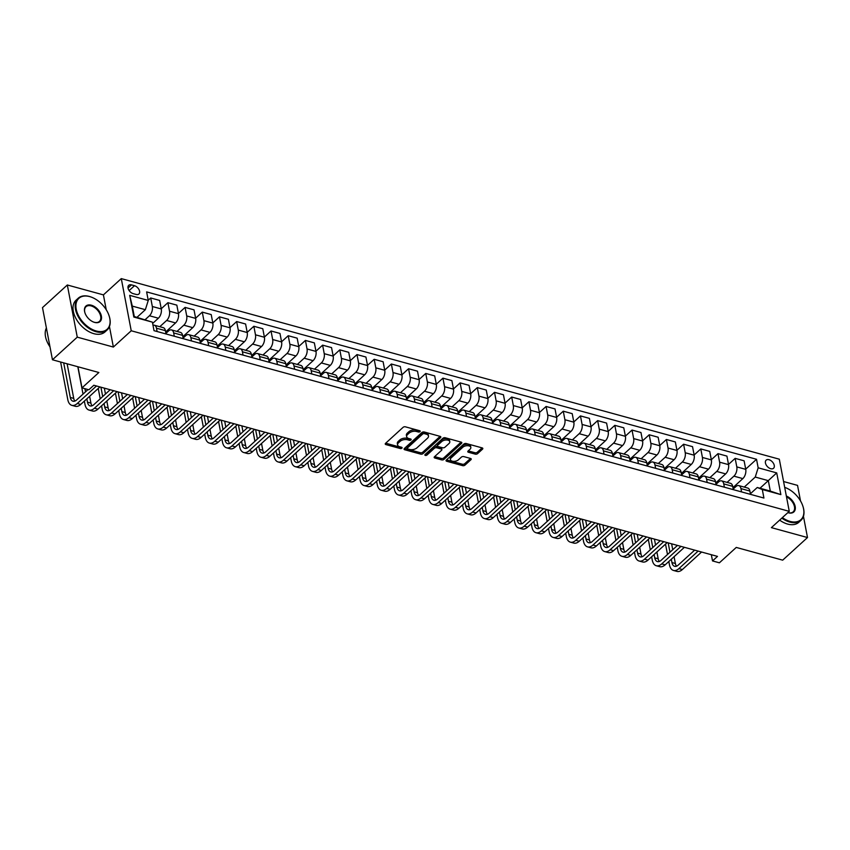 <?xml version="1.0" encoding="UTF-8"?>
<svg xmlns="http://www.w3.org/2000/svg" width="850" height="850" viewBox="0 0 850 850"><rect width="100%" height="100%" fill="white"/><g stroke="black" fill="none" stroke-linecap="round" stroke-linejoin="round"><path stroke-width="1.27" d="M420.006 431.641A1.179 0.648 169.2 0 0 420.229 431.163A1.179 0.648 169.2 0 0 419.751 430.759L405.408 426.828A1.689 0.924 169.2 0 0 403.081 427.348L385.549 443.328A1.689 0.924 169.2 0 0 385.241 444.019A1.689 0.924 169.2 0 0 385.921 444.592L400.265 448.524A1.179 0.648 169.2 0 0 401.891 448.163A1.179 0.648 169.2 0 0 402.103 447.684A1.179 0.648 169.2 0 0 401.625 447.281L399.766 446.771A5.397 2.964 169.2 0 1 397.587 444.943A5.397 2.964 169.2 0 1 398.565 442.744L400.031 441.416A5.397 2.964 169.2 0 1 407.469 439.758L409.328 440.268A1.179 0.648 169.2 0 0 410.954 439.907A1.179 0.648 169.2 0 0 411.166 439.429A1.179 0.648 169.2 0 0 410.688 439.025L408.829 438.515A5.397 2.964 169.2 0 1 406.651 436.677A5.397 2.964 169.2 0 1 407.628 434.488L409.094 433.149A5.397 2.964 169.2 0 1 416.532 431.492L418.381 432.002A1.179 0.648 169.2 0 0 420.006 431.641M768.984 459.691A5.493 3.421 47.6 0 0 766.148 460.137A5.493 3.421 47.6 0 0 766.105 464.801A5.493 3.421 47.6 0 0 770.706 468.711A5.493 3.421 47.6 0 0 773.553 468.265A5.493 3.421 47.6 0 0 773.596 463.611A5.493 3.421 47.6 0 0 768.984 459.691M475.277 454.144A1.689 0.924 169.2 0 0 477.604 453.634L482.524 449.14A1.689 0.924 169.2 0 0 482.832 448.46A1.689 0.924 169.2 0 0 482.141 447.886L466.214 443.519A1.689 0.924 169.2 0 0 463.898 444.029L446.356 460.02A1.689 0.924 169.2 0 0 446.048 460.711A1.689 0.924 169.2 0 0 446.728 461.274L462.655 465.651A1.689 0.924 169.2 0 0 464.982 465.131L470.932 459.712A1.689 0.924 169.2 0 0 471.229 459.032A1.689 0.924 169.2 0 0 470.549 458.458L463.739 456.588A1.689 0.924 169.2 0 0 461.412 457.098L458.458 459.786A4.505 2.476 169.2 0 1 453.709 461.369A4.505 2.476 169.2 0 1 450.426 459.648A4.505 2.476 169.2 0 1 451.244 457.81L462.783 447.281A4.505 2.476 169.2 0 1 467.543 445.697A4.505 2.476 169.2 0 1 470.826 447.429A4.505 2.476 169.2 0 1 470.007 449.267L468.084 451.021A1.689 0.924 169.2 0 0 467.776 451.701A1.689 0.924 169.2 0 0 468.456 452.274L475.277 454.144L475.012 452.742A1.689 0.924 169.2 0 0 477.328 452.221L482.099 447.876M106.25 309.772L103.413 294.886L67.32 284.984L77.265 337.152L52.456 359.773L98.866 372.502L81.993 387.887L88.868 389.778L93.829 385.252L717.485 556.399L712.523 560.926L719.398 562.806L736.27 547.432L782.68 560.161L807.5 537.54L803.452 516.311M77.265 337.152L113.369 347.055L131.229 330.767L789.268 511.349L771.396 527.638L807.5 537.54M440.544 437.623A1.689 0.924 169.2 0 0 440.842 436.942A1.689 0.924 169.2 0 0 440.162 436.369L424.235 431.991A1.689 0.924 169.2 0 0 421.908 432.512L404.377 448.502A1.689 0.924 169.2 0 0 404.069 449.183A1.689 0.924 169.2 0 0 404.749 449.756L420.676 454.134A1.689 0.924 169.2 0 0 423.002 453.613L440.544 437.623L440.311 436.411M445.23 437.75L461.157 442.127A1.689 0.924 169.2 0 1 461.837 442.701A1.689 0.924 169.2 0 1 461.529 443.381L443.998 459.372A1.689 0.924 169.2 0 1 441.671 459.892L434.849 458.022A1.689 0.924 169.2 0 1 434.169 457.449A1.689 0.924 169.2 0 1 434.478 456.758L441.586 450.277A1.689 0.924 169.2 0 0 441.894 449.586A1.689 0.924 169.2 0 0 441.214 449.023L436.688 447.78A1.689 0.924 169.2 0 0 434.371 448.29L426.966 455.047A1.179 0.648 169.2 0 1 425.723 455.462A1.179 0.648 169.2 0 1 424.862 455.005A1.179 0.648 169.2 0 1 425.074 454.527L442.903 438.271A1.689 0.924 169.2 0 1 445.23 437.75M800.519 500.958L797.544 485.382L783.583 481.546M52.456 359.773L42.5 307.604L67.32 284.984M133.131 293.611L136.159 294.44A5.323 3.315 47.6 0 0 138.911 294.004A5.323 3.315 47.6 0 0 138.954 289.499A5.323 3.315 47.6 0 0 134.491 285.706L131.474 284.877A5.323 3.315 47.6 0 0 128.722 285.313A5.323 3.315 47.6 0 0 128.679 289.818A5.323 3.315 47.6 0 0 133.131 293.611M131.229 330.767L121.284 278.609L779.312 459.191L789.268 511.349M152.394 322.15L133.832 317.05L129.689 295.343L148.251 300.433L145.361 309.697L132.292 306.106L134.279 316.54L152.394 322.15L154.02 330.671L763.927 498.047L762.301 489.515L757.254 487.496L770.312 491.087L768.326 480.654L755.257 477.062L744.26 487.103M745.694 469.147L756.532 459.276L146.625 291.901L148.251 300.433M756.532 459.276L758.157 467.808L776.719 472.897L780.863 494.615L762.301 489.515M103.413 294.886L121.284 278.609M711.333 554.71L712.523 560.926M77.966 366.775L81.993 387.887M145.361 309.697L137.02 317.294M759.985 488.251L776.719 472.897M728.503 464.429L735.165 458.362L744.111 460.817L745.737 469.349A6.864 3.825 105.3 0 1 742.836 478.603L732.934 487.634M735.165 458.362L736.801 466.894A6.864 3.825 105.3 0 1 733.901 476.149L727.069 482.386M711.322 459.712L717.984 453.645L726.92 456.099L728.546 464.631A6.864 3.825 105.3 0 1 725.656 473.886L715.742 482.917M717.984 453.645L719.61 462.177A6.864 3.825 105.3 0 1 716.709 471.431L709.878 477.668M694.131 454.994L700.793 448.928L709.729 451.382L711.354 459.914A6.864 3.825 105.3 0 1 708.464 469.168L698.551 478.199M700.793 448.928L702.419 457.459A6.864 3.825 105.3 0 1 699.518 466.714L692.686 472.951M676.94 450.277L683.602 444.21L692.537 446.664L694.163 455.196A6.864 3.825 105.3 0 1 691.273 464.451L681.36 473.482M683.602 444.21L685.227 452.742A6.864 3.825 105.3 0 1 682.327 461.996L675.495 468.233M659.749 445.559L666.411 439.493L675.346 441.947L676.972 450.479A6.864 3.825 105.3 0 1 674.082 459.733L664.169 468.764M666.411 439.493L668.036 448.024A6.864 3.825 105.3 0 1 665.146 457.279L658.304 463.516M642.558 440.842L649.219 434.775L658.155 437.229L659.781 445.761A6.864 3.825 105.3 0 1 656.891 455.016L646.988 464.047M649.219 434.775L650.845 443.307A6.864 3.825 105.3 0 1 647.955 452.561L641.112 458.798M625.366 436.124L632.028 430.058L640.964 432.512L642.6 441.044A6.864 3.825 105.3 0 1 639.699 450.298L629.797 459.329M632.028 430.058L633.654 438.589A6.864 3.825 105.3 0 1 630.764 447.844L623.921 454.081M608.175 431.407L614.837 425.34L623.773 427.794L625.409 436.326A6.864 3.825 105.3 0 1 622.508 445.581L612.606 454.612M614.837 425.34L616.463 433.872A6.864 3.825 105.3 0 1 613.572 443.126L606.73 449.363M590.984 426.689L597.646 420.623L606.592 423.077L608.218 431.609A6.864 3.825 105.3 0 1 605.317 440.863L595.414 449.894M597.646 420.623L599.271 429.154A6.864 3.825 105.3 0 1 596.381 438.409L589.549 444.646M573.793 421.972L580.454 415.905L589.401 418.359L591.026 426.891A6.864 3.825 105.3 0 1 588.126 436.146L578.223 445.177M580.454 415.905L582.091 424.437A6.864 3.825 105.3 0 1 579.19 433.691L572.358 439.928M556.612 417.254L563.274 411.188L572.209 413.642L573.835 422.174A6.864 3.825 105.3 0 1 570.945 431.428L561.032 440.459M563.274 411.188L564.899 419.719A6.864 3.825 105.3 0 1 561.999 428.974L555.167 435.211M539.421 412.537L546.082 406.47L555.018 408.924L556.644 417.456A6.864 3.825 105.3 0 1 553.754 426.711L543.841 435.742M546.082 406.47L547.708 415.002A6.864 3.825 105.3 0 1 544.808 424.256L537.976 430.493M522.229 407.83L528.891 401.752L537.827 404.207L539.452 412.739A6.864 3.825 105.3 0 1 536.562 421.993L526.649 431.024M528.891 401.752L530.517 410.284A6.864 3.825 105.3 0 1 527.616 419.539L520.784 425.776M505.038 403.112L511.7 397.035L520.636 399.489L522.261 408.021A6.864 3.825 105.3 0 1 519.371 417.276L509.458 426.307M511.7 397.035L513.326 405.567A6.864 3.825 105.3 0 1 510.436 414.821L503.593 421.058M487.847 398.395L494.509 392.317L503.444 394.772L505.07 403.304A6.864 3.825 105.3 0 1 502.18 412.558L492.277 421.589M494.509 392.317L496.134 400.849A6.864 3.825 105.3 0 1 493.244 410.104L486.402 416.341M470.656 393.678L477.317 387.6L486.253 390.054L487.889 398.586A6.864 3.825 105.3 0 1 484.989 407.841L475.086 416.872M477.317 387.6L478.943 396.132A6.864 3.825 105.3 0 1 476.053 405.386L469.211 411.623M453.464 388.96L460.126 382.882L469.062 385.337L470.698 393.869A6.864 3.825 105.3 0 1 467.797 403.123L457.895 412.154M460.126 382.882L461.752 391.414A6.864 3.825 105.3 0 1 458.862 400.669L452.019 406.906M436.273 384.243L442.935 378.165L451.881 380.619L453.507 389.151A6.864 3.825 105.3 0 1 450.606 398.406L440.704 407.437M442.935 378.165L444.561 386.697A6.864 3.825 105.3 0 1 441.671 395.951L434.839 402.188M419.082 379.525L425.744 373.447L434.69 375.902L436.316 384.434A6.864 3.825 105.3 0 1 433.415 393.688L423.513 402.719M425.744 373.447L427.38 381.979A6.864 3.825 105.3 0 1 424.479 391.234L417.647 397.471M401.901 374.808L408.563 368.73L417.499 371.184L419.124 379.716A6.864 3.825 105.3 0 1 416.234 388.971L406.321 398.002M408.563 368.73L410.189 377.262A6.864 3.825 105.3 0 1 407.288 386.516L400.456 392.753M384.71 370.09L391.372 364.013L400.308 366.467L401.933 374.999A6.864 3.825 105.3 0 1 399.043 384.253L389.13 393.284M391.372 364.013L392.998 372.544A6.864 3.825 105.3 0 1 390.097 381.799L383.265 388.036M367.519 365.373L374.181 359.295L383.116 361.749L384.742 370.281A6.864 3.825 105.3 0 1 381.852 379.536L371.939 388.567M374.181 359.295L375.806 367.827A6.864 3.825 105.3 0 1 372.906 377.081L366.074 383.318M350.328 360.655L356.989 354.578L365.925 357.032L367.551 365.564A6.864 3.825 105.3 0 1 364.661 374.818L354.748 383.849M356.989 354.578L358.615 363.109A6.864 3.825 105.3 0 1 355.725 372.364L348.882 378.601M333.136 355.938L339.798 349.86L348.734 352.314L350.359 360.846A6.864 3.825 105.3 0 1 347.469 370.101L337.567 379.132M339.798 349.86L341.424 358.392A6.864 3.825 105.3 0 1 338.534 367.646L331.691 373.883M315.945 351.22L322.607 345.142L331.543 347.597L333.179 356.129A6.864 3.825 105.3 0 1 330.278 365.383L320.376 374.414M322.607 345.142L324.233 353.674A6.864 3.825 105.3 0 1 321.342 362.929L314.5 369.166M298.754 346.502L305.416 340.425L314.351 342.879L315.987 351.411A6.864 3.825 105.3 0 1 313.087 360.666L303.184 369.697M305.416 340.425L307.041 348.957A6.864 3.825 105.3 0 1 304.151 358.211L297.309 364.448M281.562 341.785L288.224 335.707L297.171 338.162L298.796 346.694A6.864 3.825 105.3 0 1 295.896 355.948L285.993 364.979M288.224 335.707L289.85 344.239A6.864 3.825 105.3 0 1 286.96 353.494L280.128 359.731M264.371 337.067L271.033 330.99L279.979 333.444L281.605 341.976A6.864 3.825 105.3 0 1 278.704 351.231L268.802 360.262M271.033 330.99L272.669 339.522A6.864 3.825 105.3 0 1 269.769 348.776L262.937 355.013M247.191 332.35L253.852 326.272L262.788 328.727L264.414 337.259A6.864 3.825 105.3 0 1 261.524 346.513L251.611 355.544M253.852 326.272L255.478 334.804A6.864 3.825 105.3 0 1 252.577 344.059L245.746 350.296M229.999 327.632L236.661 321.555L245.597 324.009L247.222 332.541A6.864 3.825 105.3 0 1 244.333 341.796L234.419 350.827M236.661 321.555L238.287 330.087A6.864 3.825 105.3 0 1 235.386 339.341L228.554 345.578M212.808 322.915L219.47 316.837L228.406 319.292L230.031 327.824A6.864 3.825 105.3 0 1 227.141 337.078L217.228 346.109M219.47 316.837L221.096 325.369A6.864 3.825 105.3 0 1 218.195 334.624L211.363 340.861M195.617 318.197L202.279 312.12L211.214 314.574L212.84 323.106A6.864 3.825 105.3 0 1 209.95 332.361L200.037 341.392M202.279 312.12L203.904 320.652A6.864 3.825 105.3 0 1 201.014 329.906L194.172 336.143M178.426 313.48L185.087 307.402L194.023 309.857L195.649 318.389A6.864 3.825 105.3 0 1 192.759 327.643L182.856 336.674M185.087 307.402L186.713 315.934A6.864 3.825 105.3 0 1 183.823 325.189L176.981 331.426M161.234 308.763L167.896 302.685L176.832 305.139L178.468 313.671A6.864 3.825 105.3 0 1 175.567 322.926L165.665 331.957M167.896 302.685L169.522 311.217A6.864 3.825 105.3 0 1 166.632 320.471L159.789 326.708M148.219 300.241L150.705 297.967L159.641 300.422L161.277 308.954A6.864 3.825 105.3 0 1 158.376 318.208L152.639 323.446M150.705 297.967L152.331 306.499A6.864 3.825 105.3 0 1 149.441 315.754L145.276 319.558M165.931 333.359L168.619 330.905A6.864 3.825 105.3 0 1 171.509 329.928A6.864 3.825 105.3 0 1 173.666 332.924L174.292 336.239M183.122 338.077L185.81 335.623A6.864 3.825 105.3 0 1 188.7 334.645A6.864 3.825 105.3 0 1 190.857 337.641L191.484 340.956M200.313 342.794L203.001 340.34A6.864 3.825 105.3 0 1 205.891 339.362A6.864 3.825 105.3 0 1 208.048 342.359L208.675 345.674M217.504 347.512L220.192 345.058A6.864 3.825 105.3 0 1 223.083 344.08A6.864 3.825 105.3 0 1 225.239 347.076L225.866 350.391M234.685 352.229L237.384 349.775A6.864 3.825 105.3 0 1 240.274 348.797A6.864 3.825 105.3 0 1 242.431 351.794L243.058 355.109M251.876 356.947L254.575 354.493A6.864 3.825 105.3 0 1 257.465 353.515A6.864 3.825 105.3 0 1 259.611 356.511L260.249 359.826M269.067 361.664L271.756 359.21A6.864 3.825 105.3 0 1 274.656 358.233A6.864 3.825 105.3 0 1 276.803 361.229L277.44 364.544M286.259 366.382L288.947 363.928A6.864 3.825 105.3 0 1 291.848 362.95A6.864 3.825 105.3 0 1 293.994 365.946L294.631 369.261M303.45 371.099L306.138 368.645A6.864 3.825 105.3 0 1 309.039 367.668A6.864 3.825 105.3 0 1 311.185 370.664L311.822 373.979M320.641 375.817L323.329 373.362A6.864 3.825 105.3 0 1 326.219 372.385A6.864 3.825 105.3 0 1 328.376 375.381L329.003 378.696M337.832 380.534L340.521 378.08A6.864 3.825 105.3 0 1 343.411 377.103A6.864 3.825 105.3 0 1 345.567 380.099L346.194 383.414M355.024 385.252L357.712 382.797A6.864 3.825 105.3 0 1 360.602 381.82A6.864 3.825 105.3 0 1 362.759 384.816L363.386 388.131M372.215 389.969L374.903 387.515A6.864 3.825 105.3 0 1 377.793 386.538A6.864 3.825 105.3 0 1 379.95 389.534L380.577 392.849M389.396 394.687L392.094 392.233A6.864 3.825 105.3 0 1 394.984 391.255A6.864 3.825 105.3 0 1 397.141 394.251L397.768 397.566M406.587 399.404L409.286 396.95A6.864 3.825 105.3 0 1 412.176 395.973A6.864 3.825 105.3 0 1 414.322 398.969L414.959 402.284M423.778 404.122L426.466 401.668A6.864 3.825 105.3 0 1 429.367 400.679A6.864 3.825 105.3 0 1 431.513 403.686L432.151 407.001M440.969 408.839L443.658 406.385A6.864 3.825 105.3 0 1 446.558 405.397A6.864 3.825 105.3 0 1 448.704 408.404L449.342 411.719M458.161 413.557L460.849 411.103A6.864 3.825 105.3 0 1 463.749 410.114A6.864 3.825 105.3 0 1 465.896 413.121L466.533 416.436M475.352 418.274L478.04 415.82A6.864 3.825 105.3 0 1 480.93 414.832A6.864 3.825 105.3 0 1 483.087 417.839L483.714 421.154M492.543 422.992L495.231 420.538A6.864 3.825 105.3 0 1 498.121 419.549A6.864 3.825 105.3 0 1 500.278 422.556L500.905 425.871M509.734 427.709L512.423 425.255A6.864 3.825 105.3 0 1 515.312 424.267A6.864 3.825 105.3 0 1 517.469 427.274L518.096 430.589M526.926 432.427L529.614 429.973A6.864 3.825 105.3 0 1 532.504 428.984A6.864 3.825 105.3 0 1 534.661 431.991L535.288 435.306M544.106 437.144L546.805 434.69A6.864 3.825 105.3 0 1 549.695 433.702A6.864 3.825 105.3 0 1 551.852 436.709L552.479 440.024M561.298 441.862L563.996 439.408A6.864 3.825 105.3 0 1 566.886 438.419A6.864 3.825 105.3 0 1 569.032 441.426L569.67 444.741M578.489 446.579L581.177 444.125A6.864 3.825 105.3 0 1 584.077 443.137A6.864 3.825 105.3 0 1 586.224 446.144L586.861 449.459M595.68 451.297L598.368 448.842A6.864 3.825 105.3 0 1 601.269 447.854A6.864 3.825 105.3 0 1 603.415 450.861L604.053 454.176M612.871 456.014L615.559 453.56A6.864 3.825 105.3 0 1 618.46 452.572A6.864 3.825 105.3 0 1 620.606 455.579L621.244 458.894M630.062 460.732L632.751 458.277A6.864 3.825 105.3 0 1 635.641 457.289A6.864 3.825 105.3 0 1 637.798 460.296L638.424 463.611M647.254 465.449L649.942 462.995A6.864 3.825 105.3 0 1 652.832 462.007A6.864 3.825 105.3 0 1 654.989 465.014L655.616 468.329M664.445 470.167L667.133 467.712A6.864 3.825 105.3 0 1 670.023 466.724A6.864 3.825 105.3 0 1 672.18 469.731L672.807 473.046M681.636 474.884L684.324 472.43A6.864 3.825 105.3 0 1 687.214 471.442A6.864 3.825 105.3 0 1 689.371 474.449L689.998 477.764M698.817 479.602L701.516 477.147A6.864 3.825 105.3 0 1 704.406 476.159A6.864 3.825 105.3 0 1 706.562 479.166L707.189 482.481M716.008 484.319L718.707 481.865A6.864 3.825 105.3 0 1 721.597 480.877A6.864 3.825 105.3 0 1 723.743 483.884L724.381 487.199M733.199 489.037L735.888 486.582A6.864 3.825 105.3 0 1 738.788 485.594A6.864 3.825 105.3 0 1 740.934 488.601L741.572 491.916M750.391 493.754L757.254 487.496M152.989 325.252A6.864 3.825 105.3 0 1 154.328 325.21A6.864 3.825 105.3 0 1 156.474 328.206L157.112 331.521M154.328 325.21L163.264 327.664A6.864 3.825 105.3 0 1 165.41 330.661L166.048 333.976M171.509 329.928L180.455 332.382A6.864 3.825 105.3 0 1 182.601 335.378L183.239 338.693M188.7 334.645L197.646 337.099A6.864 3.825 105.3 0 1 199.792 340.096L200.43 343.411M205.891 339.362L214.827 341.806A6.864 3.825 105.3 0 1 216.984 344.813L217.621 348.128M223.083 344.08L232.018 346.524A6.864 3.825 105.3 0 1 234.175 349.531L234.802 352.846M240.274 348.797L249.209 351.241A6.864 3.825 105.3 0 1 251.366 354.248L251.993 357.563M257.465 353.515L266.401 355.959A6.864 3.825 105.3 0 1 268.558 358.966L269.184 362.281M274.656 358.233L283.592 360.676A6.864 3.825 105.3 0 1 285.749 363.683L286.376 366.998M291.848 362.95L300.783 365.394A6.864 3.825 105.3 0 1 302.94 368.401L303.567 371.716M309.039 367.668L317.974 370.111A6.864 3.825 105.3 0 1 320.121 373.118L320.758 376.433M326.219 372.385L335.166 374.829A6.864 3.825 105.3 0 1 337.312 377.836L337.949 381.151M343.411 377.103L352.357 379.546A6.864 3.825 105.3 0 1 354.503 382.553L355.141 385.868M360.602 381.82L369.538 384.264A6.864 3.825 105.3 0 1 371.694 387.271L372.332 390.586M377.793 386.538L386.729 388.981A6.864 3.825 105.3 0 1 388.886 391.988L389.513 395.303M394.984 391.255L403.92 393.699A6.864 3.825 105.3 0 1 406.077 396.706L406.704 400.021M412.176 395.973L421.111 398.416A6.864 3.825 105.3 0 1 423.268 401.423L423.895 404.738M429.367 400.679L438.303 403.134A6.864 3.825 105.3 0 1 440.459 406.141L441.086 409.456M446.558 405.397L455.494 407.851A6.864 3.825 105.3 0 1 457.651 410.858L458.277 414.173M463.749 410.114L472.685 412.569A6.864 3.825 105.3 0 1 474.831 415.576L475.469 418.891M480.93 414.832L489.876 417.286A6.864 3.825 105.3 0 1 492.022 420.293L492.66 423.608M498.121 419.549L507.067 422.004A6.864 3.825 105.3 0 1 509.214 425.011L509.851 428.326M515.312 424.267L524.248 426.721A6.864 3.825 105.3 0 1 526.405 429.728L527.043 433.043M532.504 428.984L541.439 431.439A6.864 3.825 105.3 0 1 543.596 434.446L544.223 437.761M549.695 433.702L558.631 436.156A6.864 3.825 105.3 0 1 560.787 439.163L561.414 442.478M566.886 438.419L575.822 440.874A6.864 3.825 105.3 0 1 577.979 443.881L578.606 447.196M584.077 443.137L593.013 445.591A6.864 3.825 105.3 0 1 595.17 448.598L595.797 451.913M601.269 447.854L610.204 450.309A6.864 3.825 105.3 0 1 612.361 453.316L612.988 456.631M618.46 452.572L627.396 455.026A6.864 3.825 105.3 0 1 629.542 458.033L630.179 461.348M635.641 457.289L644.587 459.744A6.864 3.825 105.3 0 1 646.733 462.751L647.371 466.066M652.832 462.007L661.778 464.461A6.864 3.825 105.3 0 1 663.924 467.468L664.562 470.783M670.023 466.724L678.959 469.179A6.864 3.825 105.3 0 1 681.116 472.186L681.753 475.501M687.214 471.442L696.15 473.896A6.864 3.825 105.3 0 1 698.307 476.903L698.934 480.218M704.406 476.159L713.341 478.614A6.864 3.825 105.3 0 1 715.498 481.621L716.125 484.936M721.597 480.877L730.532 483.331A6.864 3.825 105.3 0 1 732.689 486.338L733.316 489.653M738.788 485.594L747.724 488.049A6.864 3.825 105.3 0 1 749.881 491.056L750.508 494.371M755.257 477.062L758.157 467.808M132.292 306.106L129.689 295.343M780.863 494.615L770.312 491.087M113.369 347.055L109.448 326.527M419.071 430.578A1.179 0.648 169.2 0 1 418.115 430.599L416.256 430.089A5.397 2.964 169.2 0 0 408.818 431.747L409.094 433.149M406.651 436.677L406.385 435.274A5.397 2.964 169.2 0 1 407.362 433.075L408.818 431.747M397.587 444.943L397.322 443.53A5.397 2.964 169.2 0 1 398.299 441.341L399.766 440.002A5.397 2.964 169.2 0 1 407.203 438.345L409.052 438.855A1.179 0.648 169.2 0 0 410.008 438.834M385.698 443.19L399.989 447.121A1.179 0.648 169.2 0 0 400.945 447.1M404.526 448.364L420.41 452.721A1.689 0.924 169.2 0 0 422.737 452.2L440.119 436.358M424.362 433.649A1.179 0.648 169.2 0 0 422.726 434.01L407.341 448.046A1.179 0.648 169.2 0 0 407.118 448.524A1.179 0.648 169.2 0 0 407.596 448.917L409.562 449.459A5.397 2.964 169.2 0 0 416.999 447.801L427.518 438.207A5.397 2.964 169.2 0 0 428.496 436.018A5.397 2.964 169.2 0 0 426.317 434.18L424.362 433.649L424.086 432.236A1.179 0.648 169.2 0 0 422.461 432.597L422.726 434.01M407.118 448.524L406.853 447.111A1.179 0.648 169.2 0 1 407.065 446.632L422.461 432.597M428.496 436.018L428.23 434.605A5.397 2.964 169.2 0 0 426.041 432.777L426.317 434.18M424.086 432.236L426.041 432.777M461.114 442.117L443.721 457.959L443.998 459.372M434.626 456.62L441.405 458.479A1.689 0.924 169.2 0 0 443.721 457.959M441.894 449.586L441.628 448.184A1.689 0.924 169.2 0 0 440.948 447.61L436.422 446.367A1.689 0.924 169.2 0 0 434.095 446.888L426.689 453.634L426.966 455.047M425.595 454.049A1.179 0.648 169.2 0 0 426.689 453.634M448.97 443.551A4.505 2.476 169.2 0 0 449.788 441.713A4.505 2.476 169.2 0 0 446.505 439.981A4.505 2.476 169.2 0 0 441.745 441.564L437.676 445.272A1.689 0.924 169.2 0 0 437.378 445.963A1.689 0.924 169.2 0 0 438.058 446.537L442.574 447.769A1.689 0.924 169.2 0 0 444.901 447.259L448.97 443.551M449.788 441.713L449.522 440.3A4.505 2.476 169.2 0 0 446.239 438.579A4.505 2.476 169.2 0 0 441.479 440.162L441.745 441.564M437.378 445.963L437.102 444.55A1.689 0.924 169.2 0 1 437.41 443.87L441.479 440.162M468.233 450.882L475.012 452.742M470.826 447.429L470.56 446.016A4.505 2.476 169.2 0 0 467.277 444.295A4.505 2.476 169.2 0 0 462.517 445.878L462.783 447.281M450.426 459.648L450.149 458.235A4.505 2.476 169.2 0 1 450.967 456.397L462.517 445.878M446.505 459.882L462.389 464.238A1.689 0.924 169.2 0 0 464.716 463.717L470.507 458.447M60.616 362.015L67.809 399.712A12.877 7.172 -74.7 0 0 71.846 405.344A12.877 7.172 -74.7 0 0 77.265 403.495L96.486 385.985M71.846 405.344L75.278 406.289A12.877 7.172 -74.7 0 0 80.707 404.441L99.918 386.92M88.028 389.544L76.596 399.967A8.585 4.781 105.3 0 1 72.983 401.2A8.585 4.781 105.3 0 1 70.284 397.449L63.686 362.854M74.864 401.083A8.585 4.781 105.3 0 1 73.727 398.395L67.129 363.8M84.363 401.104L85 404.43A12.877 7.172 -74.7 0 0 89.027 410.061A12.877 7.172 -74.7 0 0 94.456 408.212L113.677 390.703M89.027 410.061L92.469 411.007A12.877 7.172 -74.7 0 0 97.899 409.158L117.109 391.638M110.181 389.736L93.787 404.685A8.585 4.781 105.3 0 1 90.164 405.918A8.585 4.781 105.3 0 1 87.476 402.167L86.849 398.841M92.055 405.801A8.585 4.781 105.3 0 1 90.918 403.112L89.622 396.312M85.51 391.85L84.904 388.694M77.807 366.733L83.024 394.113M101.554 405.822L102.181 409.147A12.877 7.172 -74.7 0 0 106.218 414.779A12.877 7.172 -74.7 0 0 111.647 412.93L130.868 395.42M106.218 414.779L109.661 415.724A12.877 7.172 -74.7 0 0 115.09 413.876L134.3 396.355M127.373 394.453L110.978 409.402A8.585 4.781 105.3 0 1 107.355 410.635A8.585 4.781 105.3 0 1 104.667 406.884L104.029 403.559M109.236 410.518A8.585 4.781 105.3 0 1 108.109 407.83L106.813 401.03M105.474 394.039L104.348 388.142M102.701 396.567L100.916 387.196M98.239 388.461L100.215 398.831M118.745 410.539L119.372 413.865A12.877 7.172 -74.7 0 0 123.409 419.496A12.877 7.172 -74.7 0 0 128.839 417.647L148.049 400.138M123.409 419.496L126.852 420.442A12.877 7.172 -74.7 0 0 132.271 418.593L151.491 401.072M144.564 399.171L128.169 414.12A8.585 4.781 105.3 0 1 124.546 415.353A8.585 4.781 105.3 0 1 121.858 411.602L121.221 408.276M126.427 415.236A8.585 4.781 105.3 0 1 125.29 412.547L124.004 405.748M122.666 398.756L121.539 392.859M119.892 401.285L118.097 391.914M115.43 393.178L117.406 403.548M135.936 415.257L136.563 418.582A12.877 7.172 -74.7 0 0 140.601 424.214A12.877 7.172 -74.7 0 0 146.03 422.365L165.24 404.855M140.601 424.214L144.043 425.159A12.877 7.172 -74.7 0 0 149.462 423.311L168.683 405.79M161.755 403.888L145.35 418.837A8.585 4.781 105.3 0 1 141.738 420.07A8.585 4.781 105.3 0 1 139.049 416.319L138.412 412.994M143.618 419.953A8.585 4.781 105.3 0 1 142.481 417.265L141.185 410.465M139.857 403.474L138.731 397.577M137.084 406.002L135.288 396.631M132.621 397.896L134.597 408.266M89.718 296.608A20.953 13.058 47.6 0 0 76.213 309.198A20.953 13.058 47.6 0 0 96.273 331.001A20.953 13.058 47.6 0 0 109.214 316.158A20.953 13.058 47.6 0 0 92.151 297.436A20.953 13.058 47.6 0 0 89.718 296.608M109.257 316.328A21.462 13.377 -132.4 0 1 109.31 316.487A21.462 13.377 -132.4 0 1 107.153 329.938A21.462 13.377 -132.4 0 1 96.061 331.702A21.462 13.377 -132.4 0 1 78.062 316.391A21.462 13.377 -132.4 0 1 78.232 298.212A21.462 13.377 -132.4 0 1 89.335 296.459A21.462 13.377 -132.4 0 1 91.832 297.309A21.462 13.377 -132.4 0 1 91.991 297.373M91.354 305.203A10.476 6.524 -132.4 0 1 101.384 316.104A10.476 6.524 -132.4 0 1 94.637 322.405A10.476 6.524 -132.4 0 1 93.415 321.991A10.476 6.524 -132.4 0 1 84.883 312.63A10.476 6.524 -132.4 0 1 91.354 305.203M93.256 321.916A9.956 6.205 47.6 0 0 94.254 322.256A9.956 6.205 47.6 0 0 99.407 321.438A9.956 6.205 47.6 0 0 99.482 313.002A9.956 6.205 47.6 0 0 91.131 305.904A9.956 6.205 47.6 0 0 85.988 306.712A9.956 6.205 47.6 0 0 84.936 312.8M49.98 346.832A21.462 13.377 -132.4 0 1 46.389 328.004M107.153 329.938L104.975 331.936A21.462 13.377 -132.4 0 1 93.872 333.689A21.462 13.377 -132.4 0 1 75.884 318.389A21.462 13.377 -132.4 0 1 76.054 300.209L78.232 298.212M782.372 517.639A20.953 13.058 47.6 0 0 790.064 521.401A20.953 13.058 47.6 0 0 803.006 506.558A20.953 13.058 47.6 0 0 785.942 487.836A20.953 13.058 47.6 0 0 784.688 487.369A21.462 13.377 -132.4 0 1 785.623 487.709A21.462 13.377 -132.4 0 1 785.782 487.772M803.048 506.717A21.462 13.377 -132.4 0 1 803.101 506.887A21.462 13.377 -132.4 0 1 800.944 520.338A21.462 13.377 -132.4 0 1 789.852 522.091A21.462 13.377 -132.4 0 1 781.819 518.139M786.346 496.007A10.476 6.524 -132.4 0 1 795.271 507.099A10.476 6.524 -132.4 0 1 788.428 512.794A10.476 6.524 -132.4 0 1 787.865 512.624M787.897 512.603A9.956 6.205 47.6 0 0 788.046 512.646A9.956 6.205 47.6 0 0 793.199 511.828A9.956 6.205 47.6 0 0 793.677 504.22A9.956 6.205 47.6 0 0 786.505 496.878M800.944 520.338L798.766 522.325A21.462 13.377 -132.4 0 1 787.663 524.089A21.462 13.377 -132.4 0 1 779.641 520.126M153.127 419.974L153.754 423.3A12.877 7.172 -74.7 0 0 157.792 428.931A12.877 7.172 -74.7 0 0 163.221 427.082L182.431 409.562M157.792 428.931L161.234 429.877A12.877 7.172 -74.7 0 0 166.653 428.028L185.874 410.507M178.946 408.606L162.541 423.555A8.585 4.781 105.3 0 1 158.929 424.788A8.585 4.781 105.3 0 1 156.241 421.037L155.603 417.711M160.809 424.671A8.585 4.781 105.3 0 1 159.673 421.983L158.376 415.183M157.048 408.191L155.922 402.294M154.264 410.72L152.479 401.349M149.812 402.613L151.789 412.983M170.308 424.692L170.946 428.017A12.877 7.172 -74.7 0 0 174.983 433.649A12.877 7.172 -74.7 0 0 180.413 431.8L199.623 414.279M174.983 433.649L178.415 434.594A12.877 7.172 -74.7 0 0 183.844 432.746L203.065 415.225M196.137 413.323L179.732 428.272A8.585 4.781 105.3 0 1 176.12 429.505A8.585 4.781 105.3 0 1 173.432 425.754L172.794 422.429M178.001 429.388A8.585 4.781 105.3 0 1 176.864 426.7L175.567 419.9M174.239 412.909L173.113 407.012M171.456 415.438L169.671 406.066M167.004 407.331L168.98 417.701M187.499 429.409L188.137 432.735A12.877 7.172 -74.7 0 0 192.174 438.366A12.877 7.172 -74.7 0 0 197.593 436.517L216.814 418.997M192.174 438.366L195.606 439.312A12.877 7.172 -74.7 0 0 201.036 437.463L220.256 419.942M213.329 418.041L196.924 432.99A8.585 4.781 105.3 0 1 193.311 434.223A8.585 4.781 105.3 0 1 190.613 430.472L189.986 427.146M195.192 434.106A8.585 4.781 105.3 0 1 194.055 431.418L192.759 424.618M191.42 417.626L190.304 411.729M188.647 420.155L186.862 410.784M184.184 412.048L186.171 422.418M204.691 434.127L205.328 437.453A12.877 7.172 -74.7 0 0 209.366 443.084A12.877 7.172 -74.7 0 0 214.784 441.235L234.005 423.714M209.366 443.084L212.798 444.029A12.877 7.172 -74.7 0 0 218.227 442.181L237.437 424.66M230.52 422.758L214.115 437.707A8.585 4.781 105.3 0 1 210.502 438.94A8.585 4.781 105.3 0 1 207.804 435.189L207.177 431.864M212.383 438.823A8.585 4.781 105.3 0 1 211.246 436.135L209.95 429.335M208.611 422.344L207.485 416.447M205.838 424.873L204.053 415.501M201.376 416.766L203.363 427.136M221.882 438.844L222.519 442.17A12.877 7.172 -74.7 0 0 226.557 447.801A12.877 7.172 -74.7 0 0 231.976 445.953L251.196 428.432M226.557 447.801L229.989 448.747A12.877 7.172 -74.7 0 0 235.418 446.898L254.628 429.377M247.701 427.476L231.306 442.425A8.585 4.781 105.3 0 1 227.694 443.658A8.585 4.781 105.3 0 1 224.995 439.907L224.368 436.581M229.574 443.53A8.585 4.781 105.3 0 1 228.438 440.853L227.141 434.053M225.803 427.051L224.676 421.164M223.029 429.59L221.244 420.219M218.567 421.483L220.543 431.853M239.073 443.562L239.711 446.888A12.877 7.172 -74.7 0 0 243.738 452.519A12.877 7.172 -74.7 0 0 249.167 450.67L268.387 433.149M243.738 452.519L247.18 453.464A12.877 7.172 -74.7 0 0 252.609 451.616L271.819 434.095M264.892 432.193L248.498 447.142A8.585 4.781 105.3 0 1 244.874 448.375A8.585 4.781 105.3 0 1 242.186 444.624L241.559 441.299M246.766 448.248A8.585 4.781 105.3 0 1 245.629 445.57L244.333 438.77M242.994 431.768L241.867 425.882M240.221 434.308L238.436 424.936M235.758 426.201L237.734 436.571M256.264 448.279L256.891 451.605A12.877 7.172 -74.7 0 0 260.929 457.236A12.877 7.172 -74.7 0 0 266.358 455.388L285.579 437.867M260.929 457.236L264.371 458.182A12.877 7.172 -74.7 0 0 269.801 456.333L289.011 438.812M282.083 436.911L265.689 451.86A8.585 4.781 105.3 0 1 262.066 453.092A8.585 4.781 105.3 0 1 259.377 449.342L258.74 446.016M263.946 452.965A8.585 4.781 105.3 0 1 262.82 450.288L261.524 443.487M260.185 436.486L259.059 430.599M257.412 439.025L255.627 429.654M252.949 430.918L254.926 441.288M273.456 452.997L274.082 456.322A12.877 7.172 -74.7 0 0 278.12 461.954A12.877 7.172 -74.7 0 0 283.549 460.105L302.759 442.584M278.12 461.954L281.562 462.899A12.877 7.172 -74.7 0 0 286.981 461.051L306.202 443.53M299.274 441.628L282.88 456.578A8.585 4.781 105.3 0 1 279.257 457.81A8.585 4.781 105.3 0 1 276.569 454.059L275.931 450.734M281.138 457.683A8.585 4.781 105.3 0 1 280.001 455.005L278.715 448.205M277.376 441.203L276.25 435.317M274.603 443.743L272.808 434.371M270.141 435.636L272.117 445.995M290.647 457.714L291.274 461.04A12.877 7.172 -74.7 0 0 295.311 466.671A12.877 7.172 -74.7 0 0 300.741 464.822L319.951 447.302M295.311 466.671L298.754 467.617A12.877 7.172 -74.7 0 0 304.172 465.768L323.393 448.248M316.466 446.346L300.061 461.295A8.585 4.781 105.3 0 1 296.448 462.527A8.585 4.781 105.3 0 1 293.76 458.777L293.123 455.451M298.329 462.4A8.585 4.781 105.3 0 1 297.192 459.723L295.896 452.922M294.567 445.921L293.441 440.034M291.794 448.46L289.999 439.089M287.332 440.353L289.308 450.712M307.838 462.432L308.465 465.757A12.877 7.172 -74.7 0 0 312.502 471.389A12.877 7.172 -74.7 0 0 317.932 469.54L337.142 452.019M312.502 471.389L315.945 472.334A12.877 7.172 -74.7 0 0 321.364 470.486L340.584 452.965M333.657 451.063L317.252 466.013A8.585 4.781 105.3 0 1 313.639 467.245A8.585 4.781 105.3 0 1 310.951 463.494L310.314 460.169M315.52 467.118A8.585 4.781 105.3 0 1 314.383 464.44L313.087 457.64M311.759 450.638L310.632 444.752M308.975 453.178L307.19 443.806M304.523 445.071L306.499 455.43M325.019 467.149L325.656 470.475A12.877 7.172 -74.7 0 0 329.694 476.106A12.877 7.172 -74.7 0 0 335.123 474.257L354.333 456.737M329.694 476.106L333.126 477.052A12.877 7.172 -74.7 0 0 338.555 475.203L357.776 457.683M350.848 455.781L334.443 470.73A8.585 4.781 105.3 0 1 330.831 471.962A8.585 4.781 105.3 0 1 328.142 468.212L327.505 464.886M332.711 471.835A8.585 4.781 105.3 0 1 331.574 469.147L330.278 462.358M328.95 455.356L327.824 449.469M326.166 457.895L324.381 448.524M321.714 449.788L323.691 460.147M342.21 471.867L342.848 475.192A12.877 7.172 -74.7 0 0 346.885 480.824A12.877 7.172 -74.7 0 0 352.304 478.975L371.524 461.454M346.885 480.824L350.317 481.769A12.877 7.172 -74.7 0 0 355.746 479.921L374.967 462.4M368.039 460.498L351.634 475.447A8.585 4.781 105.3 0 1 348.022 476.68A8.585 4.781 105.3 0 1 345.323 472.929L344.696 469.604M349.902 476.553A8.585 4.781 105.3 0 1 348.766 473.864L347.469 467.075M346.131 460.073L345.015 454.187M343.358 462.612L341.572 453.241M338.895 454.495L340.882 464.865M359.401 476.584L360.039 479.91A12.877 7.172 -74.7 0 0 364.076 485.541A12.877 7.172 -74.7 0 0 369.495 483.692L388.716 466.172M364.076 485.541L367.508 486.487A12.877 7.172 -74.7 0 0 372.938 484.638L392.147 467.118M385.231 465.216L368.826 480.165A8.585 4.781 105.3 0 1 365.213 481.397A8.585 4.781 105.3 0 1 362.514 477.647L361.888 474.321M367.094 481.27A8.585 4.781 105.3 0 1 365.957 478.582L364.661 471.793M363.322 464.791L362.196 458.904M360.549 467.33L358.764 457.959M356.086 459.212L358.073 469.582M376.592 481.302L377.23 484.627A12.877 7.172 -74.7 0 0 381.267 490.259A12.877 7.172 -74.7 0 0 386.686 488.41L405.907 470.889M381.267 490.259L384.699 491.204A12.877 7.172 -74.7 0 0 390.129 489.356L409.339 471.835M402.411 469.933L386.017 484.882A8.585 4.781 105.3 0 1 382.404 486.115A8.585 4.781 105.3 0 1 379.706 482.364L379.079 479.039M384.285 485.987A8.585 4.781 105.3 0 1 383.148 483.299L381.852 476.51M380.513 469.508L379.387 463.622M377.74 472.047L375.955 462.676M373.277 463.93L375.254 474.3M393.784 486.019L394.421 489.345A12.877 7.172 -74.7 0 0 398.448 494.976A12.877 7.172 -74.7 0 0 403.877 493.127L423.098 475.607M398.448 494.976L401.891 495.922A12.877 7.172 -74.7 0 0 407.32 494.073L426.53 476.553M419.603 474.651L403.208 489.6A8.585 4.781 105.3 0 1 399.585 490.832A8.585 4.781 105.3 0 1 396.897 487.082L396.27 483.756M401.476 490.705A8.585 4.781 105.3 0 1 400.339 488.017L399.043 481.228M397.704 474.226L396.578 468.339M394.931 476.765L393.146 467.394M390.469 468.647L392.445 479.017M410.975 490.737L411.602 494.062A12.877 7.172 -74.7 0 0 415.639 499.694A12.877 7.172 -74.7 0 0 421.069 497.845L440.289 480.324M415.639 499.694L419.082 500.639A12.877 7.172 -74.7 0 0 424.511 498.791L443.721 481.27M436.794 479.368L420.399 494.317A8.585 4.781 105.3 0 1 416.776 495.55A8.585 4.781 105.3 0 1 414.088 491.799L413.451 488.474M418.657 495.422A8.585 4.781 105.3 0 1 417.531 492.734L416.234 485.945M414.896 478.943L413.769 473.057M412.123 481.483L410.337 472.111M407.66 473.365L409.636 483.735M428.166 495.454L428.793 498.78A12.877 7.172 -74.7 0 0 432.831 504.411A12.877 7.172 -74.7 0 0 438.26 502.562L457.47 485.042M432.831 504.411L436.273 505.357A12.877 7.172 -74.7 0 0 441.692 503.508L460.913 485.987M453.985 484.086L437.591 499.035A8.585 4.781 105.3 0 1 433.967 500.267A8.585 4.781 105.3 0 1 431.279 496.517L430.642 493.191M435.848 500.14A8.585 4.781 105.3 0 1 434.722 497.452L433.426 490.663M432.087 483.661L430.961 477.774M429.314 486.189L427.518 476.829M424.851 478.082L426.828 488.453M445.358 500.172L445.984 503.498A12.877 7.172 -74.7 0 0 450.022 509.129A12.877 7.172 -74.7 0 0 455.451 507.28L474.661 489.759M450.022 509.129L453.464 510.074A12.877 7.172 -74.7 0 0 458.883 508.226L478.104 490.705M471.176 488.803L454.771 503.752A8.585 4.781 105.3 0 1 451.159 504.985A8.585 4.781 105.3 0 1 448.471 501.234L447.833 497.909M453.039 504.858A8.585 4.781 105.3 0 1 451.902 502.169L450.606 495.38M449.278 488.378L448.152 482.492M446.505 490.907L444.709 481.546M442.043 482.8L444.019 493.17M462.549 504.889L463.176 508.215A12.877 7.172 -74.7 0 0 467.213 513.846A12.877 7.172 -74.7 0 0 472.642 511.998L491.853 494.477M467.213 513.846L470.656 514.792A12.877 7.172 -74.7 0 0 476.074 512.943L495.295 495.422M488.368 493.521L471.962 508.47A8.585 4.781 105.3 0 1 468.35 509.703A8.585 4.781 105.3 0 1 465.662 505.952L465.024 502.626M470.231 509.575A8.585 4.781 105.3 0 1 469.094 506.887L467.797 500.098M466.469 493.096L465.343 487.209M463.686 495.624L461.901 486.264M459.234 487.517L461.21 497.888M479.729 509.607L480.367 512.933A12.877 7.172 -74.7 0 0 484.404 518.564A12.877 7.172 -74.7 0 0 489.834 516.715L509.044 499.194M484.404 518.564L487.836 519.509A12.877 7.172 -74.7 0 0 493.266 517.661L512.486 500.14M505.559 498.238L489.154 513.188A8.585 4.781 105.3 0 1 485.541 514.42A8.585 4.781 105.3 0 1 482.853 510.669L482.216 507.344M487.422 514.293A8.585 4.781 105.3 0 1 486.285 511.604L484.989 504.815M483.661 497.813L482.534 491.916M480.877 500.342L479.092 490.981M476.425 492.235L478.401 502.605M496.921 514.324L497.558 517.65A12.877 7.172 -74.7 0 0 501.596 523.281A12.877 7.172 -74.7 0 0 507.014 521.433L526.235 503.912M501.596 523.281L505.027 524.227A12.877 7.172 -74.7 0 0 510.457 522.378L529.678 504.858M522.75 502.956L506.345 517.905A8.585 4.781 105.3 0 1 502.733 519.138A8.585 4.781 105.3 0 1 500.034 515.387L499.407 512.061M504.613 519.01A8.585 4.781 105.3 0 1 503.476 516.322L502.18 509.533M500.841 502.531L499.726 496.634M498.068 505.059L496.283 495.699M493.606 496.953L495.592 507.322M514.112 519.042L514.749 522.357A12.877 7.172 -74.7 0 0 518.787 527.999A12.877 7.172 -74.7 0 0 524.206 526.15L543.426 508.629M518.787 527.999L522.219 528.944A12.877 7.172 -74.7 0 0 527.648 527.096L546.858 509.575M539.941 507.673L523.536 522.622A8.585 4.781 105.3 0 1 519.924 523.855A8.585 4.781 105.3 0 1 517.225 520.104L516.598 516.779M521.804 523.727A8.585 4.781 105.3 0 1 520.668 521.039L519.371 514.25M518.033 507.248L516.906 501.351M515.259 509.777L513.474 500.416M510.797 501.67L512.784 512.04M531.303 523.759L531.941 527.074A12.877 7.172 -74.7 0 0 535.978 532.716A12.877 7.172 -74.7 0 0 541.397 530.867L560.617 513.347M535.978 532.716L539.41 533.651A12.877 7.172 -74.7 0 0 544.839 531.813L564.049 514.293M557.122 512.391L540.727 527.34A8.585 4.781 105.3 0 1 537.115 528.572A8.585 4.781 105.3 0 1 534.416 524.822L533.789 521.496M538.996 528.445A8.585 4.781 105.3 0 1 537.859 525.757L536.562 518.967M535.224 511.966L534.097 506.069M532.451 514.494L530.666 505.134M527.988 506.388L529.964 516.758M548.494 528.477L549.132 531.792A12.877 7.172 -74.7 0 0 553.159 537.434A12.877 7.172 -74.7 0 0 558.588 535.585L577.809 518.064M553.159 537.434L556.601 538.369A12.877 7.172 -74.7 0 0 562.031 536.531L581.241 519.01M574.313 517.108L557.919 532.058A8.585 4.781 105.3 0 1 554.296 533.29A8.585 4.781 105.3 0 1 551.607 529.539L550.981 526.214M556.187 533.163A8.585 4.781 105.3 0 1 555.05 530.474L553.754 523.685M552.415 516.683L551.289 510.786M549.642 519.212L547.857 509.851M545.179 511.105L547.156 521.475M565.686 533.194L566.312 536.509A12.877 7.172 -74.7 0 0 570.35 542.151A12.877 7.172 -74.7 0 0 575.779 540.303L595 522.782M570.35 542.151L573.793 543.086A12.877 7.172 -74.7 0 0 579.222 541.248L598.432 523.727M591.504 521.826L575.11 536.775A8.585 4.781 105.3 0 1 571.487 538.008A8.585 4.781 105.3 0 1 568.799 534.257L568.161 530.931M573.367 537.88A8.585 4.781 105.3 0 1 572.241 535.192L570.945 528.403M569.606 521.401L568.48 515.504M566.833 523.929L565.048 514.569M562.371 515.822L564.347 526.192M582.877 537.912L583.504 541.227A12.877 7.172 -74.7 0 0 587.541 546.869A12.877 7.172 -74.7 0 0 592.971 545.02L612.181 527.499M587.541 546.869L590.984 547.804A12.877 7.172 -74.7 0 0 596.403 545.966L615.623 528.445M608.696 526.543L592.301 541.492A8.585 4.781 105.3 0 1 588.678 542.725A8.585 4.781 105.3 0 1 585.99 538.974L585.352 535.649M590.559 542.597A8.585 4.781 105.3 0 1 589.433 539.909L588.136 533.12M586.798 526.118L585.671 520.221M584.024 528.647L582.229 519.286M579.562 520.54L581.538 530.91M600.068 542.629L600.695 545.944A12.877 7.172 -74.7 0 0 604.732 551.586A12.877 7.172 -74.7 0 0 610.162 549.737L629.372 532.217M604.732 551.586L608.175 552.521A12.877 7.172 -74.7 0 0 613.594 550.683L632.814 533.163M625.887 531.261L609.482 546.21A8.585 4.781 105.3 0 1 605.869 547.442A8.585 4.781 105.3 0 1 603.181 543.692L602.544 540.366M607.75 547.315A8.585 4.781 105.3 0 1 606.613 544.627L605.317 537.837M603.989 530.836L602.862 524.939M601.216 533.364L599.42 524.004M596.753 525.258L598.729 535.628M617.259 547.347L617.886 550.662A12.877 7.172 -74.7 0 0 621.924 556.304A12.877 7.172 -74.7 0 0 627.353 554.455L646.563 536.934M621.924 556.304L625.366 557.239A12.877 7.172 -74.7 0 0 630.785 555.401L650.006 537.88M643.078 535.978L626.673 550.928A8.585 4.781 105.3 0 1 623.061 552.16A8.585 4.781 105.3 0 1 620.372 548.409L619.735 545.084M624.941 552.032A8.585 4.781 105.3 0 1 623.804 549.344L622.508 542.555M621.18 535.553L620.054 529.656M618.396 538.082L616.611 528.721M613.944 529.975L615.921 540.345M634.44 552.064L635.077 555.379A12.877 7.172 -74.7 0 0 639.115 561.021A12.877 7.172 -74.7 0 0 644.544 559.173L663.754 541.652M639.115 561.021L642.547 561.956A12.877 7.172 -74.7 0 0 647.976 560.118L667.197 542.597M660.269 540.696L643.864 555.645A8.585 4.781 105.3 0 1 640.252 556.878A8.585 4.781 105.3 0 1 637.564 553.127L636.926 549.801M642.133 556.75A8.585 4.781 105.3 0 1 640.996 554.062L639.699 547.273M638.371 540.271L637.245 534.374M635.588 542.799L633.803 533.439M631.136 534.692L633.112 545.062M651.631 556.782L652.269 560.097A12.877 7.172 -74.7 0 0 656.306 565.739A12.877 7.172 -74.7 0 0 661.725 563.89L680.946 546.369M656.306 565.739L659.738 566.674A12.877 7.172 -74.7 0 0 665.168 564.836L684.388 547.315M677.461 545.413L661.056 560.362A8.585 4.781 105.3 0 1 657.443 561.595A8.585 4.781 105.3 0 1 654.744 557.844L654.117 554.519M659.324 561.468A8.585 4.781 105.3 0 1 658.187 558.779L656.891 551.99M655.552 544.988L654.436 539.091M652.779 547.517L650.994 538.156M648.327 539.41L650.303 549.78M668.822 561.499L669.46 564.814A12.877 7.172 -74.7 0 0 673.497 570.456A12.877 7.172 -74.7 0 0 678.916 568.607L698.137 551.087M673.497 570.456L676.929 571.391A12.877 7.172 -74.7 0 0 682.359 569.553L701.569 552.032M694.652 550.131L678.247 565.08A8.585 4.781 105.3 0 1 674.634 566.312A8.585 4.781 105.3 0 1 671.936 562.551L671.309 559.236M676.515 566.185A8.585 4.781 105.3 0 1 675.378 563.497L674.082 556.707M672.743 549.706L671.617 543.809M669.97 552.234L668.185 542.874M665.508 544.128L667.494 554.497M742.836 478.603L733.901 476.149M725.656 473.886L716.709 471.431M708.464 469.168L699.518 466.714M691.273 464.451L682.327 461.996M674.082 459.733L665.146 457.279M656.891 455.016L647.955 452.561M639.699 450.298L630.764 447.844M622.508 445.581L613.572 443.126M605.317 440.863L596.381 438.409M588.126 436.146L579.19 433.691M570.945 431.428L561.999 428.974M553.754 426.711L544.808 424.256M536.562 421.993L527.616 419.539M519.371 417.276L510.436 414.821M502.18 412.558L493.244 410.104M484.989 407.841L476.053 405.386M467.797 403.123L458.862 400.669M450.606 398.406L441.671 395.951M433.415 393.688L424.479 391.234M416.234 388.971L407.288 386.516M399.043 384.253L390.097 381.799M381.852 379.536L372.906 377.081M364.661 374.818L355.725 372.364M347.469 370.101L338.534 367.646M330.278 365.383L321.342 362.929M313.087 360.666L304.151 358.211M295.896 355.948L286.96 353.494M278.704 351.231L269.769 348.776M261.524 346.513L252.577 344.059M244.333 341.796L235.386 339.341M227.141 337.078L218.195 334.624M209.95 332.361L201.014 329.906M192.759 327.643L183.823 325.189M175.567 322.926L166.632 320.471M158.376 318.208L149.441 315.754M165.41 330.661L156.474 328.206M161.277 308.954L152.331 306.499M178.468 313.671L169.522 311.217M182.601 335.378L173.666 332.924M195.649 318.389L186.713 315.934M199.792 340.096L190.857 337.641M212.84 323.106L203.904 320.652M216.984 344.813L208.048 342.359M230.031 327.824L221.096 325.369M234.175 349.531L225.239 347.076M247.222 332.541L238.287 330.087M251.366 354.248L242.431 351.794M264.414 337.259L255.478 334.804M268.558 358.966L259.611 356.511M281.605 341.976L272.669 339.522M285.749 363.683L276.803 361.229M298.796 346.694L289.85 344.239M302.94 368.401L293.994 365.946M315.987 351.411L307.041 348.957M320.121 373.118L311.185 370.664M333.179 356.129L324.233 353.674M337.312 377.836L328.376 375.381M350.359 360.846L341.424 358.392M354.503 382.553L345.567 380.099M367.551 365.564L358.615 363.109M371.694 387.271L362.759 384.816M384.742 370.281L375.806 367.827M388.886 391.988L379.95 389.534M401.933 374.999L392.998 372.544M406.077 396.706L397.141 394.251M419.124 379.716L410.189 377.262M423.268 401.423L414.322 398.969M436.316 384.434L427.38 381.979M440.459 406.141L431.513 403.686M453.507 389.151L444.561 386.697M457.651 410.858L448.704 408.404M470.698 393.869L461.752 391.414M474.831 415.576L465.896 413.121M487.889 398.586L478.943 396.132M492.022 420.293L483.087 417.839M505.07 403.304L496.134 400.849M509.214 425.011L500.278 422.556M522.261 408.021L513.326 405.567M526.405 429.728L517.469 427.274M539.452 412.739L530.517 410.284M543.596 434.446L534.661 431.991M556.644 417.456L547.708 415.002M560.787 439.163L551.852 436.709M573.835 422.174L564.899 419.719M577.979 443.881L569.032 441.426M591.026 426.891L582.091 424.437M595.17 448.598L586.224 446.144M608.218 431.609L599.271 429.154M612.361 453.316L603.415 450.861M625.409 436.326L616.463 433.872M629.542 458.033L620.606 455.579M642.6 441.044L633.654 438.589M646.733 462.751L637.798 460.296M659.781 445.761L650.845 443.307M663.924 467.468L654.989 465.014M676.972 450.479L668.036 448.024M681.116 472.186L672.18 469.731M694.163 455.196L685.227 452.742M698.307 476.903L689.371 474.449M711.354 459.914L702.419 457.459M715.498 481.621L706.562 479.166M728.546 464.631L719.61 462.177M732.689 486.338L723.743 483.884M745.737 469.349L736.801 466.894M749.881 491.056L740.934 488.601M128.031 288.012L131.474 284.877M129.136 290.583L134.491 285.706M416.256 430.089L416.532 431.492M407.362 433.075L407.628 434.488M409.052 438.855L409.328 440.268M407.203 438.345L407.469 439.758M399.766 440.002L400.031 441.416M398.299 441.341L398.565 442.744M399.989 447.121L400.265 448.524M385.656 443.222L385.921 444.592M418.115 430.599L418.381 432.002M422.737 452.2L423.002 453.613M420.41 452.721L420.676 454.134M404.494 448.396L404.749 449.756M407.065 446.632L407.341 448.046M461.295 442.17L461.529 443.381M441.405 458.479L441.671 459.892M434.594 456.652L434.849 458.022M440.948 447.61L441.214 449.023M436.422 446.367L436.688 447.78M434.095 446.888L434.371 448.29M437.41 443.87L437.676 445.272M468.201 450.914L468.456 452.274M450.967 456.397L451.244 457.81M470.698 458.501L470.932 459.712M464.716 463.717L464.982 465.131M462.389 464.238L462.655 465.651M446.473 459.914L446.728 461.274M482.29 447.929L482.524 449.14M477.328 452.221L477.604 453.634M77.265 403.495L80.707 404.441M70.284 397.449L73.727 398.395M94.456 408.212L97.899 409.158M87.476 402.167L90.918 403.112M111.647 412.93L115.09 413.876M104.667 406.884L108.109 407.83M128.839 417.647L132.271 418.593M121.858 411.602L125.29 412.547M146.03 422.365L149.462 423.311M139.049 416.319L142.481 417.265M163.221 427.082L166.653 428.028M156.241 421.037L159.673 421.983M180.413 431.8L183.844 432.746M173.432 425.754L176.864 426.7M197.593 436.517L201.036 437.463M190.613 430.472L194.055 431.418M214.784 441.235L218.227 442.181M207.804 435.189L211.246 436.135M231.976 445.953L235.418 446.898M224.995 439.907L228.438 440.853M249.167 450.67L252.609 451.616M242.186 444.624L245.629 445.57M266.358 455.388L269.801 456.333M259.377 449.342L262.82 450.288M283.549 460.105L286.981 461.051M276.569 454.059L280.001 455.005M300.741 464.822L304.172 465.768M293.76 458.777L297.192 459.723M317.932 469.54L321.364 470.486M310.951 463.494L314.383 464.44M335.123 474.257L338.555 475.203M328.142 468.212L331.574 469.147M352.304 478.975L355.746 479.921M345.323 472.929L348.766 473.864M369.495 483.692L372.938 484.638M362.514 477.647L365.957 478.582M386.686 488.41L390.129 489.356M379.706 482.364L383.148 483.299M403.877 493.127L407.32 494.073M396.897 487.082L400.339 488.017M421.069 497.845L424.511 498.791M414.088 491.799L417.531 492.734M438.26 502.562L441.692 503.508M431.279 496.517L434.722 497.452M455.451 507.28L458.883 508.226M448.471 501.234L451.902 502.169M472.642 511.998L476.074 512.943M465.662 505.952L469.094 506.887M489.834 516.715L493.266 517.661M482.853 510.669L486.285 511.604M507.014 521.433L510.457 522.378M500.034 515.387L503.476 516.322M524.206 526.15L527.648 527.096M517.225 520.104L520.668 521.039M541.397 530.867L544.839 531.813M534.416 524.822L537.859 525.757M558.588 535.585L562.031 536.531M551.607 529.539L555.05 530.474M575.779 540.303L579.222 541.248M568.799 534.257L572.241 535.192M592.971 545.02L596.403 545.966M585.99 538.974L589.433 539.909M610.162 549.737L613.594 550.683M603.181 543.692L606.613 544.627M627.353 554.455L630.785 555.401M620.372 548.409L623.804 549.344M644.544 559.173L647.976 560.118M637.564 553.127L640.996 554.062M661.725 563.89L665.168 564.836M654.744 557.844L658.187 558.779M678.916 568.607L682.359 569.553M671.936 562.551L675.378 563.497"/></g></svg>
